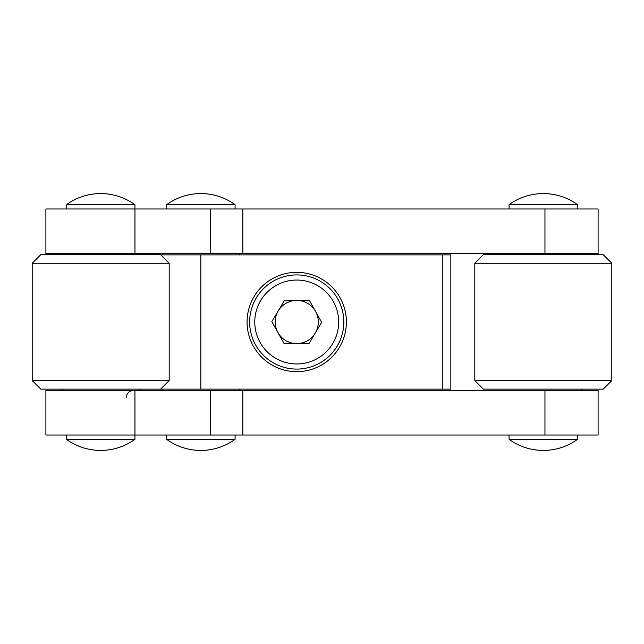 <?xml version="1.0" encoding="UTF-8"?>
<svg xmlns="http://www.w3.org/2000/svg" width="644" height="644" viewBox="0 0 644 644"><rect width="100%" height="100%" fill="white"/><g stroke="black" fill="none" stroke-linecap="round" stroke-linejoin="round"><path stroke-width="0.97" d="M249.647 321.38A47.093 47.093 0 0 1 297.359 274.916A47.093 47.093 0 0 1 343.816 322.62A47.093 47.093 0 0 1 296.111 369.084A47.093 47.093 0 0 1 249.647 321.38A47.093 47.093 0 0 1 297.359 274.916A47.093 47.093 0 0 1 343.816 322.62A47.093 47.093 0 0 1 296.111 369.084M277.91 332.537A21.574 21.574 0 0 0 315.278 333.037A21.574 21.574 0 0 0 297.021 300.426A21.574 21.574 0 0 0 277.91 332.537M283.996 343.405L271.824 321.67L284.567 300.265L309.474 300.595L321.646 322.33L308.903 343.735L283.996 343.405M134.95 253.511L45.901 253.511L45.901 208.986L134.95 208.986L134.95 253.511L598.099 253.511L598.099 208.986L242.852 208.986L242.852 253.511M210.25 253.511L210.25 208.986L242.852 208.986M210.25 208.986L134.95 208.986L134.942 204.703L66.445 204.703L66.445 208.986M182.832 253.511L169.493 253.511M235.092 208.986L235.092 204.703L166.595 204.703L166.595 208.986M166.595 435.014L166.595 439.297L235.092 439.297L235.092 435.014M521.173 253.511L512.882 253.511M577.555 208.986L577.555 204.703L509.058 204.703L509.058 208.986M509.058 435.014L509.058 439.297L577.555 439.297L577.555 435.014M32.2 380.564L169.187 380.564L169.187 263.267L32.2 263.267L32.2 380.564L40.765 389.121L160.622 389.121L169.187 380.564M169.187 263.267L160.622 254.702L40.765 254.702L32.2 263.267M550.33 380.564L611.8 380.564L611.8 263.267L474.813 263.267L474.813 380.564L550.33 380.564M611.8 263.267L603.235 254.702L483.378 254.702L474.813 263.267M474.813 380.564L483.378 389.121L603.235 389.121L611.8 380.564M296.731 371.66A49.66 49.66 0 0 1 247.079 322A49.66 49.66 0 0 1 296.731 272.34A49.66 49.66 0 0 1 346.392 322A49.66 49.66 0 0 1 296.731 371.66M160.622 389.121L450.84 389.121L450.84 254.879L160.799 254.879M442.283 389.121L442.283 254.879M66.445 435.014L66.445 439.297L134.942 439.297L134.942 435.014L45.901 435.014L45.901 390.489L134.95 390.489L134.95 435.014L598.099 435.014L598.099 390.489L242.852 390.489L242.852 435.014M210.25 435.014L210.25 390.489L242.852 390.489M210.25 390.489L134.95 390.489M338.68 322.555A41.949 41.949 0 0 1 296.176 363.949A41.949 41.949 0 0 1 254.783 321.445A41.949 41.949 0 0 1 297.287 280.051A41.949 41.949 0 0 1 338.68 322.555M544.953 253.511L544.953 208.986M200.848 389.121L200.848 254.879M544.953 435.014L544.953 390.489M162.32 390.489L162.32 389.121M162.32 254.879L162.32 253.511M235.092 204.703A58.25 58.25 0 0 0 166.595 204.703M166.595 439.297A58.25 58.25 0 0 0 235.092 439.297M239.375 390.489L239.375 389.121M239.375 254.879L239.375 253.511M504.783 254.702L504.783 253.511M577.555 204.703A58.25 58.25 0 0 0 509.058 204.703M509.058 439.297A58.25 58.25 0 0 0 577.555 439.297M581.838 390.489L581.838 389.121M581.838 254.702L581.838 253.511M62.162 390.489L62.162 389.121M62.162 254.702L62.162 253.511M126.377 397.34C126.747 393.218 129.033 390.932 133.228 390.489M134.942 204.703A58.25 58.25 0 0 0 66.445 204.703M66.445 439.297A58.25 58.25 0 0 0 134.942 439.297M139.217 390.489L139.217 389.121M139.217 254.702L139.217 253.511"/></g></svg>
